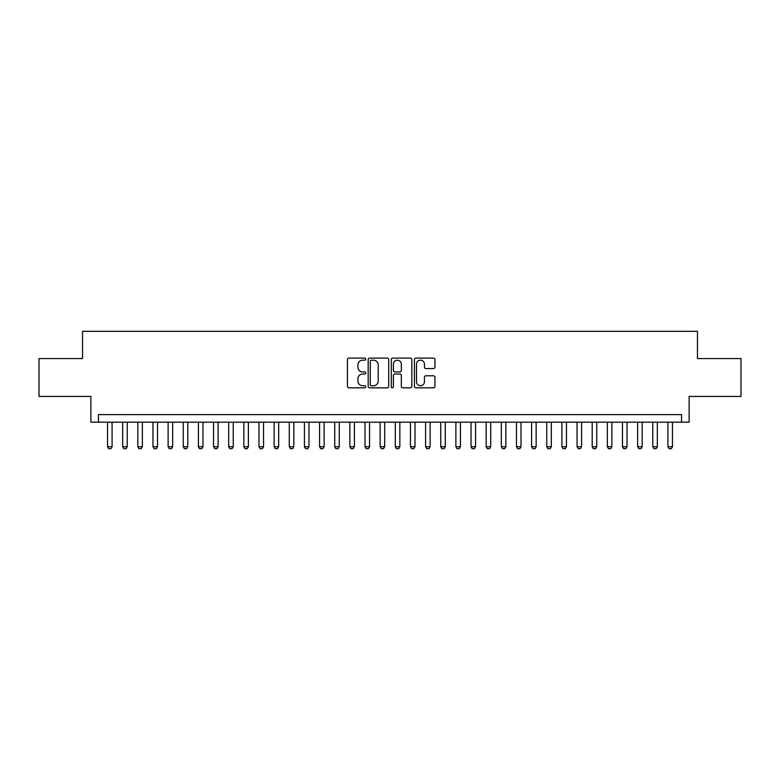 <?xml version="1.0" encoding="UTF-8"?>
<svg xmlns="http://www.w3.org/2000/svg" width="780" height="780" viewBox="0 0 780 780"><rect width="100%" height="100%" fill="white"/><g stroke="black" fill="none" stroke-linecap="round" stroke-linejoin="round"><path stroke-width="1.17" d="M365.771 359.131A1.043 1.043 0 0 0 364.728 358.098L348.933 358.098A1.482 1.482 0 0 0 347.441 359.58L347.441 386.344A1.482 1.482 0 0 0 348.933 387.826L364.728 387.826A1.043 1.043 0 0 0 365.771 386.782A1.043 1.043 0 0 0 364.728 385.749L362.68 385.749A4.758 4.758 0 0 1 357.923 380.991L357.923 378.758A4.758 4.758 0 0 1 362.68 374L364.728 374A1.043 1.043 0 0 0 365.771 372.957A1.043 1.043 0 0 0 364.728 371.923L362.68 371.923A4.758 4.758 0 0 1 357.923 367.165L357.923 364.933A4.758 4.758 0 0 1 362.68 360.175L364.728 360.175A1.043 1.043 0 0 0 365.771 359.131M433.446 368.579A1.482 1.482 0 0 0 434.938 367.087L434.938 359.58A1.482 1.482 0 0 0 433.446 358.098L415.906 358.098A1.482 1.482 0 0 0 414.414 359.58L414.414 386.344A1.482 1.482 0 0 0 415.906 387.826L433.446 387.826A1.482 1.482 0 0 0 434.938 386.344L434.938 377.276A1.482 1.482 0 0 0 433.446 375.784L425.938 375.784A1.482 1.482 0 0 0 424.456 377.276L424.456 381.771A3.978 3.978 0 0 1 420.478 385.749A3.978 3.978 0 0 1 416.5 381.771L416.5 364.153A3.978 3.978 0 0 1 420.478 360.175A3.978 3.978 0 0 1 424.456 364.153L424.456 367.087A1.482 1.482 0 0 0 425.938 368.579L433.446 368.579M681.554 422.185L689.13 422.185L689.13 396.435L741 396.435L741 358.576L697.457 358.576L697.457 331.315L82.543 331.315L82.543 358.576L39 358.576L39 396.435L90.87 396.435L90.87 422.185L681.554 422.185L681.554 414.609L98.446 414.609L98.446 422.185M388.703 359.58A1.482 1.482 0 0 0 387.212 358.098L369.671 358.098A1.482 1.482 0 0 0 368.18 359.58L368.18 386.344A1.482 1.482 0 0 0 369.671 387.826L387.212 387.826A1.482 1.482 0 0 0 388.703 386.344L388.703 359.58M392.788 358.098L410.329 358.098A1.482 1.482 0 0 1 411.82 359.58L411.82 386.344A1.482 1.482 0 0 1 410.329 387.826L402.821 387.826A1.482 1.482 0 0 1 401.339 386.344L401.339 375.492A1.482 1.482 0 0 0 399.848 374L394.865 374A1.482 1.482 0 0 0 393.383 375.492L393.383 386.782A1.043 1.043 0 0 1 392.34 387.826A1.043 1.043 0 0 1 391.297 386.782L391.297 359.58A1.482 1.482 0 0 1 392.788 358.098M371.309 360.175A1.043 1.043 0 0 0 370.266 361.218L370.266 384.706A1.043 1.043 0 0 0 371.309 385.749L373.464 385.749A4.758 4.758 0 0 0 378.222 380.991L378.222 364.933A4.758 4.758 0 0 0 373.464 360.175L371.309 360.175M401.339 364.231A3.978 3.978 0 0 0 397.361 360.253A3.978 3.978 0 0 0 393.383 364.231L393.383 370.432A1.482 1.482 0 0 0 394.865 371.923L399.848 371.923A1.482 1.482 0 0 0 401.339 370.432L401.339 364.231M107.533 422.185L107.533 446.716L112.076 446.716L112.076 422.185M112.076 446.716L110.945 448.685L108.673 448.685L107.533 446.716M122.684 422.185L122.684 446.716L127.228 446.716L127.228 422.185M127.228 446.716L126.087 448.685L123.815 448.685L122.684 446.716M137.826 422.185L137.826 446.716L142.37 446.716L142.37 422.185M142.37 446.716L141.229 448.685L138.957 448.685L137.826 446.716M152.968 422.185L152.968 446.716L157.511 446.716L157.511 422.185M157.511 446.716L156.38 448.685L154.108 448.685L152.968 446.716M168.119 422.185L168.119 446.716L172.663 446.716L172.663 422.185M172.663 446.716L171.522 448.685L169.25 448.685L168.119 446.716M183.261 422.185L183.261 446.716L187.804 446.716L187.804 422.185M187.804 446.716L186.673 448.685L184.402 448.685L183.261 446.716M198.412 422.185L198.412 446.716L202.956 446.716L202.956 422.185M202.956 446.716L201.815 448.685L199.543 448.685L198.412 446.716M213.554 422.185L213.554 446.716L218.098 446.716L218.098 422.185M218.098 446.716L216.957 448.685L214.685 448.685L213.554 446.716M228.696 422.185L228.696 446.716L233.239 446.716L233.239 422.185M233.239 446.716L232.108 448.685L229.837 448.685L228.696 446.716M243.847 422.185L243.847 446.716L248.391 446.716L248.391 422.185M248.391 446.716L247.25 448.685L244.978 448.685L243.847 446.716M258.989 422.185L258.989 446.716L263.533 446.716L263.533 422.185M263.533 446.716L262.402 448.685L260.13 448.685L258.989 446.716M274.141 422.185L274.141 446.716L278.684 446.716L278.684 422.185M278.684 446.716L277.543 448.685L275.272 448.685L274.141 446.716M289.282 422.185L289.282 446.716L293.826 446.716L293.826 422.185M293.826 446.716L292.685 448.685L290.413 448.685L289.282 446.716M304.424 422.185L304.424 446.716L308.968 446.716L308.968 422.185M308.968 446.716L307.837 448.685L305.565 448.685L304.424 446.716M319.576 422.185L319.576 446.716L324.119 446.716L324.119 422.185M324.119 446.716L322.978 448.685L320.707 448.685L319.576 446.716M334.718 422.185L334.718 446.716L339.261 446.716L339.261 422.185M339.261 446.716L338.13 448.685L335.858 448.685L334.718 446.716M349.859 422.185L349.859 446.716L354.412 446.716L354.412 422.185M354.412 446.716L353.272 448.685L351 448.685L349.859 446.716M365.011 422.185L365.011 446.716L369.554 446.716L369.554 422.185M369.554 446.716L368.413 448.685L366.142 448.685L365.011 446.716M380.152 422.185L380.152 446.716L384.696 446.716L384.696 422.185M384.696 446.716L383.565 448.685L381.293 448.685L380.152 446.716M395.304 422.185L395.304 446.716L399.848 446.716L399.848 422.185M399.848 446.716L398.707 448.685L396.435 448.685L395.304 446.716M410.446 422.185L410.446 446.716L414.989 446.716L414.989 422.185M414.989 446.716L413.858 448.685L411.587 448.685L410.446 446.716M425.587 422.185L425.587 446.716L430.141 446.716L430.141 422.185M430.141 446.716L429 448.685L426.728 448.685L425.587 446.716M440.739 422.185L440.739 446.716L445.282 446.716L445.282 422.185M445.282 446.716L444.142 448.685L441.87 448.685L440.739 446.716M455.881 422.185L455.881 446.716L460.424 446.716L460.424 422.185M460.424 446.716L459.293 448.685L457.022 448.685L455.881 446.716M471.032 422.185L471.032 446.716L475.576 446.716L475.576 422.185M475.576 446.716L474.435 448.685L472.163 448.685L471.032 446.716M486.174 422.185L486.174 446.716L490.717 446.716L490.717 422.185M490.717 446.716L489.587 448.685L487.315 448.685L486.174 446.716M501.316 422.185L501.316 446.716L505.859 446.716L505.859 422.185M505.859 446.716L504.728 448.685L502.457 448.685L501.316 446.716M516.467 422.185L516.467 446.716L521.011 446.716L521.011 422.185M521.011 446.716L519.87 448.685L517.598 448.685L516.467 446.716M531.609 422.185L531.609 446.716L536.152 446.716L536.152 422.185M536.152 446.716L535.021 448.685L532.75 448.685L531.609 446.716M546.76 422.185L546.76 446.716L551.304 446.716L551.304 422.185M551.304 446.716L550.163 448.685L547.892 448.685L546.76 446.716M561.902 422.185L561.902 446.716L566.446 446.716L566.446 422.185M566.446 446.716L565.315 448.685L563.043 448.685L561.902 446.716M577.044 422.185L577.044 446.716L581.587 446.716L581.587 422.185M581.587 446.716L580.457 448.685L578.185 448.685L577.044 446.716M592.196 422.185L592.196 446.716L596.739 446.716L596.739 422.185M596.739 446.716L595.598 448.685L593.326 448.685L592.196 446.716M607.337 422.185L607.337 446.716L611.881 446.716L611.881 422.185M611.881 446.716L610.75 448.685L608.478 448.685L607.337 446.716M622.489 422.185L622.489 446.716L627.032 446.716L627.032 422.185M627.032 446.716L625.892 448.685L623.62 448.685L622.489 446.716M637.63 422.185L637.63 446.716L642.174 446.716L642.174 422.185M642.174 446.716L641.043 448.685L638.771 448.685L637.63 446.716M652.772 422.185L652.772 446.716L657.316 446.716L657.316 422.185M657.316 446.716L656.185 448.685L653.913 448.685L652.772 446.716M667.924 422.185L667.924 446.716L672.467 446.716L672.467 422.185M672.467 446.716L671.326 448.685L669.055 448.685L667.924 446.716"/></g></svg>
